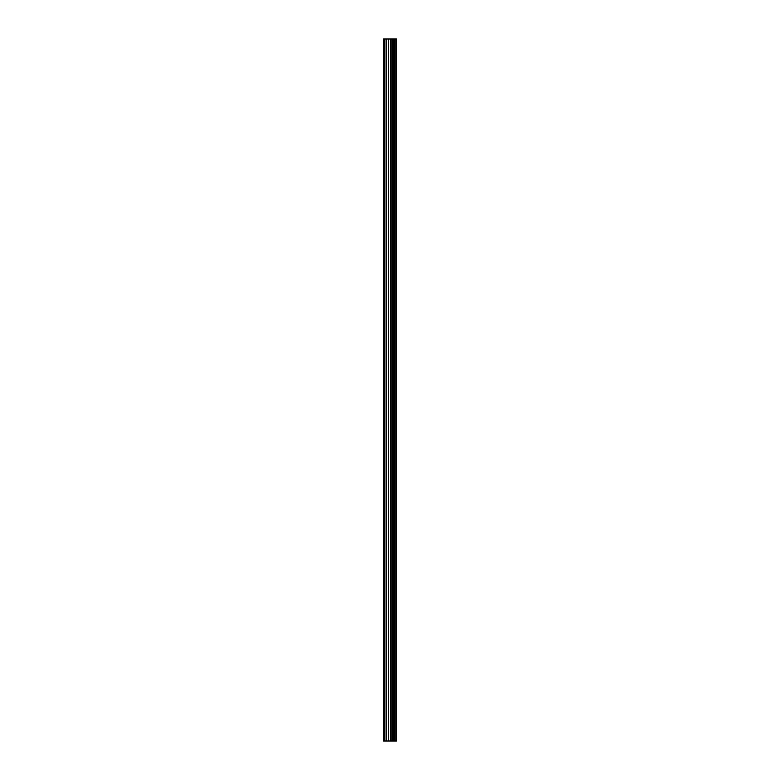 <?xml version="1.0" encoding="UTF-8"?>
<svg xmlns="http://www.w3.org/2000/svg" width="780" height="780" viewBox="0 0 780 780"><rect width="100%" height="100%" fill="white"/><g stroke="black" fill="none" stroke-linecap="round" stroke-linejoin="round"><path stroke-width="1.17" d="M388.459 741L396.474 741L396.474 39L383.526 39L383.526 741L388.459 741L388.459 39M395.977 741L395.977 39M390.907 741L390.907 39M390.731 741L390.731 39M384.277 741L384.277 39M396.24 741L396.24 39M394.787 741L394.787 39M394.7 741L394.7 39M394.154 741L394.154 39M393.939 741L393.939 39M392.935 741L392.935 39M392.73 741L392.73 39M392.184 741L392.184 39M392.106 741L392.106 39M390.634 741L390.634 39M390.351 741L390.351 39M388.742 741L388.742 39M386.353 741L386.353 39M386.071 741L386.071 39"/></g></svg>
